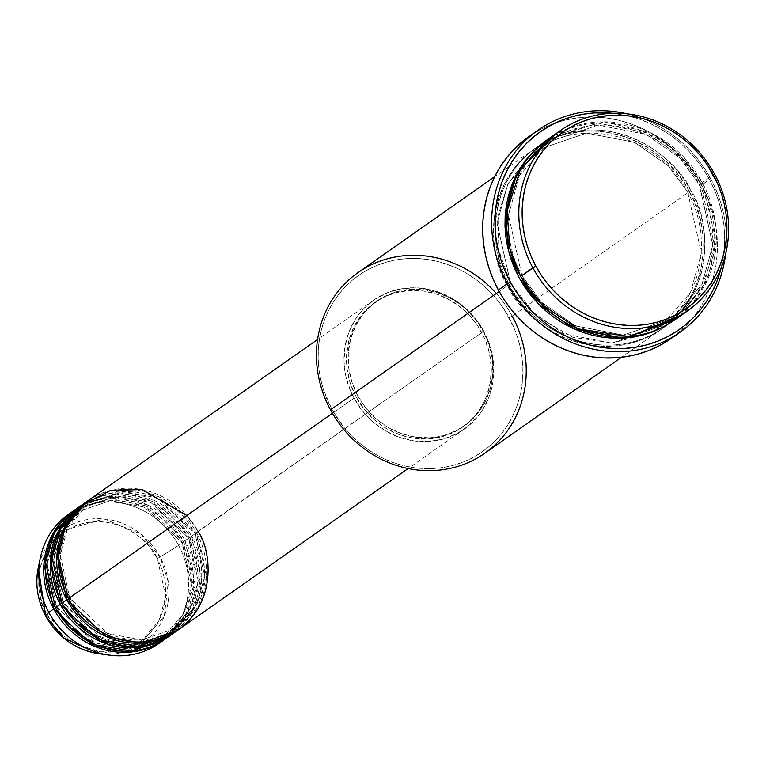 <?xml version="1.0" encoding="UTF-8"?>
<svg xmlns="http://www.w3.org/2000/svg" width="766" height="766" viewBox="0 0 766 766"><rect width="100%" height="100%" fill="white"/><g stroke="black" fill="none" stroke-linecap="round" stroke-linejoin="round"><path stroke-width="0.57" stroke-dasharray="3.83 2.87" d="M70.922 512.722A78.821 72.923 -125.1 0 1 178.612 545.421L160.104 556.978A69.486 64.287 54.9 0 0 92.59 518.917A69.486 64.287 54.9 0 0 38.3 567.568L60.82 531.211L104.08 518.955L140.925 534.036L160.104 556.978L157.413 558.481C150.328 540.126 111.721 507.848 70.491 528.09C30.133 549.95 35.657 599.29 47.176 615.357L45.682 616.036M69.754 598.093L68.413 598.629L69.907 597.959L107.451 633.434L141.384 639.993L176.257 628.082L141.384 639.993L107.451 633.434L69.754 598.093L66.776 599.778L69.754 598.093L60.246 555.091L67.906 527.324L88.712 503.367L67.906 527.324L60.246 555.091L69.754 598.093M178.583 629.662A78.821 72.923 54.9 0 0 198.193 531.671L483.786 331.199A78.821 72.923 -125.1 0 1 464.177 429.199A78.821 72.923 -125.1 0 1 354.007 398.167L362.557 411.036L373.272 422.114L385.738 430.999L399.488 437.329L413.975 440.871L428.654 441.475L442.959 439.138L456.345 433.939L468.285 426.078L478.319 415.852L482.513 409.973L489.005 396.98L492.816 382.732L493.773 367.804L491.858 352.743L487.147 338.151L479.803 324.573L470.123 312.538L458.47 302.513L445.305 294.872L431.114 289.912L416.465 287.825L401.901 288.696L387.989 292.478L375.273 299.046L364.223 308.133L355.28 319.393L348.779 332.387L344.978 346.634L344.011 361.562L345.926 376.623L350.646 391.215L354.007 398.167L332.444 413.295L354.007 398.167A78.821 72.923 -125.1 0 1 373.607 300.176A78.821 72.923 -125.1 0 1 483.786 331.199L195.215 533.356L204.733 576.358L197.063 604.125L176.257 628.082L197.063 604.125L204.733 576.358L195.071 533.5L196.565 532.82L206.437 576.894L198.796 605.399L177.769 630.227A78.821 72.923 -125.1 0 0 196.565 532.82L188.685 537.943L198.203 580.944L190.542 608.711L169.736 632.668L134.854 644.57L100.921 638.021L63.377 602.536L61.883 603.215L63.377 602.536L92.743 633.721L119.113 643.622L150.059 642.042M174.466 632.477L194.516 607.582L201.582 579.517L191.663 536.257A78.821 72.923 54.9 0 0 81.493 505.225M156.513 639.84L169.736 632.668L190.542 608.711L198.203 580.944L188.541 538.077L190.035 537.397L199.907 581.471L192.266 609.985L171.239 634.813A78.821 72.923 -125.1 0 0 190.035 537.397L182.155 542.529L191.672 585.521L184.012 613.298L163.206 637.255L128.324 649.156L94.4 642.597L56.847 607.122L55.353 607.792L56.847 607.122L94.4 642.597L128.324 649.156L163.206 637.255L184.012 613.298L191.672 585.521L182.011 542.663L183.505 541.983L193.377 586.057L185.736 614.562L164.709 639.399A78.821 72.923 -125.1 0 0 183.505 541.983L178.612 545.421A78.821 72.923 54.9 0 0 68.433 514.388M60.255 604.364L63.233 602.67L60.255 604.364M167.936 637.053L187.986 612.168L195.052 584.094L185.142 540.834A78.821 72.923 54.9 0 0 74.963 509.802M53.725 608.941L56.703 607.256L53.725 608.941M496.301 293.455A110.342 102.089 -125.1 0 1 512.195 316.09L509.208 317.785A107.719 99.666 54.9 0 0 369.356 268.895A107.719 99.666 54.9 0 0 331.841 409.293L330.491 409.839L331.841 409.293L323.558 389.951L320.801 379.85L319.01 369.595L318.187 359.273L318.359 348.999L319.508 338.869L321.634 328.968L324.707 319.403L328.71 310.259L333.583 301.632L339.309 293.608L345.811 286.245L353.03 279.638L360.901 273.835L369.356 268.895L378.289 264.864L387.634 261.78L397.295 259.684L407.186 258.582L417.202 258.496L427.246 259.425L437.233 261.35L447.047 264.26L456.613 268.119L465.833 272.907L474.614 278.565L482.877 285.048L490.537 292.277L497.527 300.195L503.769 308.727L513.804 327.274L517.49 337.126L520.248 347.228L522.048 357.483L522.862 367.804L522.699 378.078L521.55 388.209L519.425 398.109L516.351 407.675L512.349 416.809L507.465 425.436L501.749 433.47L495.238 440.823L488.019 447.44L480.148 453.242L471.703 458.183L462.76 462.214L453.415 465.297L443.753 467.394L433.872 468.495L423.857 468.581L413.803 467.653L403.826 465.728L394.002 462.817L384.436 458.949L375.216 454.171L366.435 448.512L358.172 442.03L350.512 434.801L343.532 426.882L331.841 409.293A107.719 99.666 54.9 0 0 471.703 458.183A107.719 99.666 54.9 0 0 509.208 317.785L512.195 316.09A110.342 102.089 54.9 0 0 357.942 272.648M670.987 338.601A123.479 114.249 54.9 0 0 701.704 185.075L709.335 179.321A120.856 111.817 -125.1 0 1 721.218 267.784L724.464 246.968L724.655 235.44L723.736 223.864L721.716 212.354L718.623 201.018L714.487 189.978L709.335 179.321L703.226 169.162L696.217 159.587L688.385 150.701L679.787 142.591L670.518 135.323L660.665 128.975L650.324 123.604L639.591 119.266L628.57 116.001L612.762 113.282A120.856 111.817 -125.1 0 1 709.335 179.321L710.685 178.775A123.479 114.249 54.9 0 0 627.076 113.818A123.479 114.249 -125.1 0 1 710.685 178.775L701.704 185.075A123.479 114.249 54.9 0 0 529.095 136.463M521.962 275.837L520.621 276.382L522.115 275.703L541.351 302.082L575.256 325.818L623.227 335.077L672.538 318.244L623.227 335.077L575.256 325.818L541.351 302.082L521.962 275.837L518.984 277.531L521.962 275.837L508.509 215.054L519.348 175.787L548.762 141.921L519.348 175.787L508.509 215.054L521.962 275.837M680.811 315.286L707.277 280.404L716.258 241.864L702.317 182.634L699.339 184.328L712.792 245.12L701.953 284.377L672.538 318.244L701.953 284.377L712.792 245.12L699.186 184.462L700.679 183.783L714.487 245.647L703.686 285.651L674.042 320.399L686.374 309.828L693.029 302.292L698.889 294.067L703.897 285.23L707.995 275.865L711.145 266.07L713.318 255.93L714.496 245.551L714.668 235.018L713.826 224.457L711.987 213.944L709.163 203.603L705.381 193.511L700.679 183.783L699.186 184.462L679.94 158.083L646.044 134.356L598.074 125.088L548.762 141.921L598.074 125.088L646.044 134.356L679.94 158.083L699.339 184.328L702.317 182.634A110.342 102.089 54.9 0 0 548.073 139.192M507.561 285.546L510.539 283.86L529.928 310.096L563.833 333.832L611.804 343.101L661.115 326.268L690.53 292.401L701.359 253.134L687.763 192.477L689.256 191.797C708.244 218.281 717.359 299.611 650.832 335.632C582.878 369.001 519.243 315.793 507.561 285.546A110.342 102.089 -125.1 0 1 535.013 148.355A110.342 102.089 -125.1 0 1 689.256 191.797L512.195 316.09L689.256 191.797A110.342 102.089 -125.1 0 1 661.805 328.987A110.342 102.089 -125.1 0 1 507.561 285.546L499.173 291.434L507.561 285.546C488.574 259.071 479.459 177.731 545.986 141.72C613.939 108.351 677.575 161.559 689.256 191.797L687.763 192.477L701.359 253.134L690.53 292.401L661.115 326.268L611.804 343.101L563.833 333.832L529.928 310.096L510.692 283.726L509.189 284.406C520.88 314.644 584.506 367.852 652.469 334.483C718.996 298.472 709.871 217.132 690.894 190.657L687.916 192.343L690.894 190.657L685.311 181.379L678.915 172.637L671.763 164.527L663.911 157.116L655.447 150.49L646.456 144.688L637.015 139.785L627.21 135.831L617.147 132.844L606.931 130.871L596.637 129.923L586.373 130.019L576.252 131.139L566.352 133.294L556.777 136.444L547.623 140.571L538.967 145.636L530.905 151.582L523.504 158.351L516.839 165.887L510.979 174.121L505.981 182.959L501.883 192.314L498.733 202.119L496.56 212.259L495.382 222.638L495.209 233.161L496.052 243.732L497.89 254.235L500.715 264.586L504.497 274.668L509.189 284.406L514.771 293.675L521.167 302.417L528.32 310.527L536.171 317.938L544.636 324.573L553.627 330.366L563.077 335.269L572.872 339.233L582.936 342.21L593.162 344.183L603.445 345.131L613.71 345.045L623.84 343.915L633.731 341.77L643.306 338.61L652.469 334.483L661.115 329.428L669.178 323.482L676.579 316.703L683.243 309.167L689.103 300.942L694.101 292.105L698.199 282.74L701.35 272.945L703.523 262.805L704.701 252.426L704.873 241.893L704.04 231.322L702.192 220.819L699.368 210.468L695.595 200.386L690.894 190.657C679.203 160.41 615.577 107.202 547.623 140.571C481.096 176.592 490.211 257.922 509.189 284.406L510.692 283.726L497.086 223.069L507.925 183.802L537.339 149.935L586.651 133.102L634.621 142.371L668.517 166.107L687.916 192.343L668.517 166.107L634.621 142.371L586.651 133.102L537.339 149.935L507.925 183.802L497.086 223.069L510.539 283.86L507.561 285.546M172.063 634.248A78.821 72.923 54.9 0 0 191.663 536.257L196.565 532.82L157.959 496.425L123.202 489.436L87.209 501.223A78.821 72.923 -125.1 0 1 196.565 532.82L195.071 533.5L157.518 498.015L123.585 491.456L88.712 503.367L123.585 491.456L157.518 498.015L195.215 533.356L198.193 531.671A78.821 72.923 54.9 0 0 88.023 500.638M483.26 331.171L481.623 332.32A76.188 70.491 54.9 0 0 375.12 302.321A76.188 70.491 54.9 0 0 356.171 397.047L357.799 395.907A76.188 70.491 -125.1 0 1 376.757 301.172A76.188 70.491 -125.1 0 1 483.26 331.171L474.987 318.733L464.627 308.018L452.572 299.439L439.291 293.311L425.283 289.893L411.093 289.299L397.267 291.568L384.331 296.595L372.783 304.188L363.084 314.07L355.577 325.856L350.579 339.089L348.262 353.25L348.721 367.824L351.939 382.224L357.799 395.907L366.062 408.345L376.422 419.059L388.477 427.639L401.767 433.757L415.775 437.185L429.965 437.769L443.792 435.509L456.728 430.482L468.265 422.88L477.974 412.998L485.472 401.221L490.479 387.989L492.797 373.818L492.337 359.254L489.11 344.853L483.26 331.171A76.188 70.491 -125.1 0 1 464.301 425.896A76.188 70.491 -125.1 0 1 357.799 395.907L356.171 397.047A76.188 70.491 54.9 0 0 462.664 427.045A76.188 70.491 54.9 0 0 481.623 332.32L483.26 331.171M714.554 174.045L702.317 182.634L714.554 174.045M159.002 643.411A78.821 72.923 54.9 0 0 178.612 545.421L183.505 541.983L144.908 505.598L110.141 498.599L74.149 510.386A78.821 72.923 -125.1 0 1 183.505 541.983L182.011 542.663L144.468 507.178L110.534 500.619L75.662 512.531L54.846 536.487L47.186 564.255L56.703 607.256L47.186 564.255L54.846 536.487L75.662 512.531L110.534 500.619L144.468 507.178L182.155 542.529L190.035 537.397L188.541 538.077L150.998 502.592L117.064 496.042L82.182 507.944L61.376 531.901L53.716 559.678L63.233 602.67L53.716 559.678L61.376 531.901L82.182 507.944L117.064 496.042L150.998 502.592L188.685 537.943L191.663 536.257L153.851 500.227L119.774 492.825L83.973 503.559M80.679 505.799A78.821 72.923 -125.1 0 1 190.035 537.397L151.438 501.012L116.671 494.022L80.679 505.799M165.533 638.825A78.821 72.923 54.9 0 0 185.142 540.834L147.321 504.813L113.244 497.412L77.452 508.145M140.255 642.061L158.84 621.044L165.753 596.513L157.413 558.481L150.146 547.546L141.049 538.134L130.45 530.589L118.778 525.217L106.474 522.211L94.007 521.694L81.857 523.676L70.491 528.09L60.351 534.773L51.82 543.458L45.232 553.808L40.828 565.432L38.798 577.88L39.2 590.682L42.034 603.33L47.176 615.357L54.443 626.282L63.549 635.703L74.139 643.239L85.811 648.62L98.115 651.627L110.591 652.144L122.732 650.162L134.098 645.738L144.238 639.064L152.769 630.38L159.366 620.029L163.761 608.405L165.791 595.948L165.389 583.156L162.555 570.498L157.413 558.481L160.104 556.978L168.309 581.997L164.345 615.912L138.579 646.083L98.747 653.676A69.486 64.287 54.9 0 0 159.031 626.349A69.486 64.287 54.9 0 0 160.104 556.978L178.612 545.421A78.821 72.923 -125.1 0 1 161.415 641.64M674.865 319.824A110.342 102.089 54.9 0 0 702.317 182.634L683.358 156.695L650.65 132.815L604.068 121.823L554.364 135.142M547.259 139.766L557.409 133.696L566.572 129.569L576.137 126.419L586.038 124.264L596.168 123.144L606.423 123.048L616.716 123.996L626.942 125.969L637.006 128.956L646.801 132.911L656.242 137.813L665.242 143.615L673.707 150.251L681.548 157.652L688.711 165.772L695.107 174.504L700.679 183.783L680.945 157.03L646.485 132.767L597.681 123.067L547.259 139.766M710.685 178.775A123.479 114.249 -125.1 0 1 725.574 254.14A123.479 114.249 54.9 0 0 710.685 178.775M529.191 136.396L541.38 129.033L551.625 124.408L562.34 120.884L573.418 118.481L584.745 117.217L596.226 117.112L607.744 118.175L619.187 120.386L630.447 123.719L641.41 128.152L651.981 133.638L662.044 140.121L671.514 147.551L680.294 155.843L688.308 164.92L695.471 174.696L701.704 185.075L706.97 195.962L711.193 207.251L714.362 218.827L716.421 230.585L717.359 242.41L717.168 254.197L715.846 265.812L713.414 277.158L709.881 288.121L705.304 298.596L699.703 308.487L693.144 317.699L685.694 326.125L671.083 338.534M484.744 453.28A110.342 102.089 54.9 0 0 512.195 316.09M356.171 397.047L350.311 383.364L347.094 368.963L346.625 354.399L348.942 340.228L353.949 327.005L361.447 315.219L371.156 305.337L382.694 297.735L395.629 292.708L409.456 290.448L423.646 291.042L437.654 294.46L450.944 300.578L462.999 309.167L468.419 314.28L477.773 325.914L484.868 339.032L489.426 353.145L491.284 367.699L490.345 382.138L486.669 395.898L483.844 402.37L476.347 414.147L466.638 424.029L455.09 431.631L442.154 436.658L428.328 438.918L414.138 438.324L400.13 434.906L386.849 428.788L374.794 420.199L364.434 409.484L356.171 397.047M198.193 531.671L186.847 515.499M45.711 616.036L47.176 615.357L75.47 643.995L100.901 651.962L129.665 647.797M132.24 646.657L138.522 643.21M69.907 597.959C89.861 637.494 143.702 652.632 176.257 628.082C205.968 603.254 212.239 571.723 195.071 533.49C175.108 493.955 121.267 478.817 88.712 503.367C59.001 528.195 52.73 559.726 69.907 597.959M63.377 602.536C83.331 642.08 137.181 657.218 169.736 632.668C199.447 607.84 205.709 576.31 188.541 538.077C168.587 498.532 114.737 483.403 82.182 507.944C52.471 532.772 46.209 564.303 63.377 602.536M56.847 607.122C76.811 646.667 130.651 661.795 163.206 637.255C192.917 612.427 199.189 580.896 182.011 542.654C162.057 503.118 108.207 487.98 75.662 512.531C45.941 537.359 39.679 568.889 56.847 607.122M522.115 275.703C550.314 331.582 626.435 352.992 672.538 318.244C712.916 291.272 725.143 230.317 699.186 184.462C670.987 128.583 594.866 107.173 548.762 141.921C508.385 168.893 496.157 229.848 522.115 275.703M661.115 326.268C701.493 299.295 713.721 238.341 687.763 192.477C659.564 136.607 583.443 115.197 537.339 149.935L527.621 157.796L507.848 184.031L497.91 216.117L498.886 250.587L510.692 283.726L537.043 316.492L572.863 337.308L612.685 342.996L650.42 332.731L661.115 326.268M373.607 300.176L317.574 339.501M376.757 301.172L375.12 302.321M535.013 148.355L494.673 176.668M661.805 328.987L621.465 357.31M464.301 425.896L462.664 427.045M464.177 429.199L408.144 468.524"/><path stroke-width="1.15" d="M73.335 510.951A78.821 72.923 -125.1 0 1 74.149 510.386L52.136 535.108L43.911 564.054L53.725 608.941L48.823 612.379L53.725 608.941A78.821 72.923 -125.1 0 0 163.895 639.974A78.821 72.923 -125.1 0 0 164.709 639.399L128.554 652.249L93.117 645.69L53.725 608.941A78.821 72.923 -125.1 0 1 73.335 510.951L68.433 514.388A78.821 72.923 54.9 0 0 48.823 612.379L45.682 616.036L38.3 567.568A69.486 64.287 54.9 0 0 45.692 616.008L48.823 612.379A78.821 72.923 -125.1 0 1 40.445 557.428A78.821 72.923 -125.1 0 1 70.922 512.722M317.574 339.501L88.023 500.638A78.821 72.923 54.9 0 0 68.413 598.629C76.753 620.24 122.206 658.243 170.751 634.411C218.272 608.683 211.751 550.582 198.193 531.671M86.386 501.787L81.493 505.225A78.821 72.923 54.9 0 0 61.883 603.215L66.776 599.778A78.821 72.923 -125.1 0 0 176.956 630.811A78.821 72.923 -125.1 0 0 177.769 630.227L141.614 643.086L106.168 636.527L66.776 599.778A78.821 72.923 -125.1 0 1 86.386 501.787A78.821 72.923 -125.1 0 1 87.209 501.223L65.187 525.945L56.962 554.89L66.776 599.778L61.883 603.215L76.447 622.787L102.069 640.309L138.186 646.408L174.466 632.477M79.856 506.364L74.963 509.802A78.821 72.923 54.9 0 0 55.353 607.792L60.255 604.364A78.821 72.923 -125.1 0 0 170.425 635.387A78.821 72.923 -125.1 0 0 171.239 634.813L135.084 647.663L99.637 641.104L60.255 604.364A78.821 72.923 -125.1 0 1 79.856 506.364A78.821 72.923 -125.1 0 1 80.679 505.799L58.656 530.532L50.441 559.477L60.255 604.364L55.353 607.792L69.917 627.373L95.549 644.895L131.666 650.995L167.936 637.053M150.059 642.042L156.513 639.84M560.31 130.603L548.073 139.192A110.342 102.089 54.9 0 0 520.621 276.382L535.836 266.099A107.719 99.666 -125.1 0 1 573.341 125.701A107.719 99.666 -125.1 0 1 713.203 174.591L714.554 174.045A110.342 102.089 54.9 0 0 571.283 123.968A110.342 102.089 54.9 0 0 532.858 267.794A110.342 102.089 -125.1 0 1 560.31 130.603A110.342 102.089 -125.1 0 1 714.554 174.045A110.342 102.089 -125.1 0 1 687.102 311.235A110.342 102.089 -125.1 0 1 532.858 267.794L520.621 276.382L541.418 304.198L578.225 328.882L629.891 336.628L680.811 315.286M494.673 176.668L357.942 272.648A110.342 102.089 54.9 0 0 330.491 409.839A110.342 102.089 -125.1 0 1 357.942 272.648A110.342 102.089 -125.1 0 1 496.301 293.455M507.351 283.679L510.338 281.993A120.856 111.817 -125.1 0 1 511.094 163.129A120.856 111.817 -125.1 0 1 612.762 113.282L594.866 112.899L583.769 114.134L572.93 116.489L562.445 119.946L552.42 124.465L542.941 130.009L534.113 136.52L526.003 143.941L518.706 152.195L512.291 161.205L506.814 170.885L502.324 181.14L498.877 191.873L496.492 202.971L495.2 214.346L495.018 225.874L495.937 237.45L497.948 248.96L501.041 260.287L505.187 271.336L510.338 281.993L516.437 292.152L523.446 301.727L531.288 310.603L539.877 318.723L549.145 325.99L558.998 332.339L569.339 337.71L580.073 342.048L591.093 345.313L602.296 347.467L613.566 348.511L624.807 348.406L635.895 347.17L646.734 344.824L657.218 341.368L667.253 336.849L676.723 331.305L685.56 324.794L693.661 317.373L700.957 309.119L707.372 300.109L712.849 290.429L717.34 280.174L721.218 267.784A120.856 111.817 -125.1 0 1 625.65 348.358A120.856 111.817 -125.1 0 1 510.338 281.993L507.351 283.679A123.479 114.249 -125.1 0 1 538.077 130.163A123.479 114.249 -125.1 0 1 627.076 113.818A123.479 114.249 54.9 0 0 512.205 156.015A123.479 114.249 54.9 0 0 507.351 283.679L498.379 289.979L507.351 283.679A123.479 114.249 54.9 0 0 632.63 350.732A123.479 114.249 54.9 0 0 725.574 254.14A123.479 114.249 -125.1 0 1 679.959 332.3A123.479 114.249 -125.1 0 1 507.351 283.679M674.042 320.399L623.457 338.17L573.973 328.901L538.977 304.533L518.984 277.531L514.283 267.803L510.501 257.711L507.676 247.37L505.838 236.857L505.005 226.286L505.167 215.763L506.345 205.384L508.528 195.244L511.678 185.449L515.777 176.084L520.775 167.247L526.635 159.022L533.299 151.486L547.259 139.766L516.629 174.409L505.234 214.853L508.413 250.463L518.984 277.531L524.557 286.81L530.962 295.542L538.115 303.652L545.967 311.063L554.421 317.699L563.422 323.491L572.863 328.394L582.667 332.358L592.721 335.336L602.947 337.308L613.24 338.256L623.505 338.17L633.626 337.04L643.526 334.895L653.101 331.735L662.255 327.609L674.042 320.389M186.847 515.499L142.074 489.618L110.831 490.288L82.412 505.033L64.373 529.938L58.417 557.054L68.413 598.629L332.444 413.295L68.413 598.629A78.821 72.923 54.9 0 0 178.583 629.662L408.144 468.524M512.195 316.09A110.342 102.089 -125.1 0 1 473.771 459.916A110.342 102.089 -125.1 0 1 330.491 409.839L499.173 291.434L330.491 409.839A110.342 102.089 54.9 0 0 484.744 453.28L621.465 357.31M538.077 130.163L529.095 136.463A123.479 114.249 54.9 0 0 498.379 289.979A123.479 114.249 54.9 0 0 670.987 338.601L679.959 332.3M77.452 508.145L54.434 532.724L45.606 562.091L55.353 607.792A78.821 72.923 54.9 0 0 165.533 638.825L170.425 635.387M161.415 641.64A78.821 72.923 -125.1 0 1 109.011 655.112A78.821 72.923 -125.1 0 1 48.823 612.379A78.821 72.923 54.9 0 0 159.002 643.411L163.895 639.974M45.692 616.008A69.486 64.287 54.9 0 0 98.747 653.676L63.951 638.193L45.692 616.008M535.836 266.099L541.275 275.157L547.527 283.688L554.507 291.607L562.167 298.836L570.431 305.318L579.211 310.977L588.432 315.764L597.997 319.623L607.821 322.534L617.798 324.468L627.852 325.387L637.867 325.301L647.749 324.2L657.41 322.103L666.755 319.02L675.698 314.989L684.143 310.048L692.014 304.246L699.234 297.639L705.745 290.276L711.461 282.252L716.344 273.625L720.346 264.481L723.42 254.915L725.546 245.015L726.695 234.884L726.857 224.61L726.044 214.289L724.243 204.034L721.486 193.932L717.799 184.089L707.765 165.533L701.522 157.001L694.532 149.083L686.872 141.854L678.609 135.371L669.829 129.713L660.608 124.935L651.043 121.066L641.228 118.156L631.241 116.231L621.197 115.302L611.182 115.388L601.291 116.489L591.63 118.586L582.284 121.67L573.341 125.701L564.896 130.641L557.026 136.444L549.806 143.06L543.305 150.414L537.579 158.447L532.696 167.074L528.703 176.209L525.629 185.774L523.504 195.675L522.355 205.805L522.182 216.079L523.006 226.401L524.796 236.656L527.554 246.757L531.25 256.61L535.836 266.099L532.858 267.794A110.342 102.089 54.9 0 0 676.129 317.871A110.342 102.089 54.9 0 0 714.554 174.045L713.203 174.591A107.719 99.666 -125.1 0 1 675.698 314.989A107.719 99.666 -125.1 0 1 535.836 266.099M554.364 135.142L520.478 169.257L507.092 211.043L509.783 248.251L520.621 276.382A110.342 102.089 54.9 0 0 674.865 319.824L687.102 311.235M671.083 338.534L658.703 346.031L648.457 350.646L637.743 354.179L626.665 356.583L615.337 357.837L603.857 357.942L592.338 356.879L580.896 354.677L569.636 351.335L558.673 346.902L548.102 341.416L538.038 334.934L528.569 327.513L519.788 319.221L511.774 310.144L504.622 300.368L498.379 289.979L493.122 279.092L488.89 267.803L485.73 256.227L483.672 244.469L482.733 232.644L482.915 220.867L484.236 209.242L486.669 197.896L490.202 186.933L494.779 176.458L500.38 166.567L506.939 157.365L514.388 148.93L529.191 136.396M83.973 503.559L60.964 528.147L52.136 557.514L61.883 603.215A78.821 72.923 54.9 0 0 172.063 634.248L176.956 630.811M40.445 557.428L38.3 567.568C34.987 584.247 37.448 600.41 45.682 616.036L45.711 616.036M129.665 647.797L132.24 646.657M138.522 643.21L140.255 642.061M109.011 655.112L98.747 653.676C75.528 649.769 57.843 637.226 45.682 616.036"/></g></svg>
